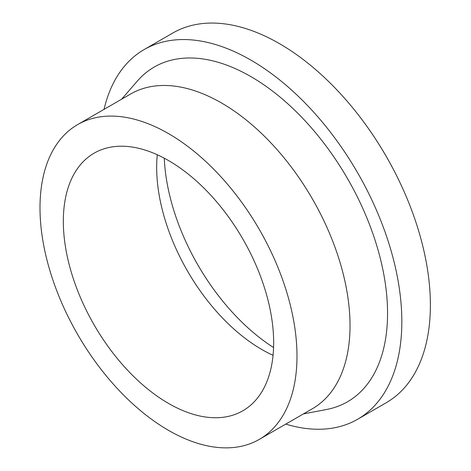 <?xml version="1.0" encoding="UTF-8"?>
<svg xmlns="http://www.w3.org/2000/svg" width="471" height="471" viewBox="0 0 471 471"><rect width="100%" height="100%" fill="white"/><g stroke="black" fill="none" stroke-linecap="round" stroke-linejoin="round"><path stroke-width="0.71" d="M164.267 158.197A163.107 94.171 -120 0 0 273.574 347.527M104.044 109.349A213.451 123.237 60 0 1 144.167 49.543L172.727 33.058A213.451 123.237 60 0 1 386.179 156.295A213.451 123.237 60 0 1 386.179 402.77L357.624 419.261A213.451 123.237 60 0 1 285.767 424.106M144.167 49.543A213.451 123.237 60 0 1 357.624 172.78A213.451 123.237 60 0 1 357.624 419.261M273.056 355.305A148.724 85.869 60 0 1 261.835 349.517A148.724 85.869 60 0 1 157.273 154.759M168.494 403.412A148.724 85.869 60 0 1 71.333 272.35A148.724 85.869 60 0 1 94.129 153.175A148.724 85.869 60 0 1 242.859 239.044A148.724 85.869 60 0 1 242.853 410.777A148.724 85.869 60 0 1 168.494 403.412M121.653 99.187L137.167 81.248A193.263 111.58 60 0 1 250.896 76.602A193.263 111.58 60 0 1 381.698 264.213A193.263 111.58 60 0 1 326.662 409.47L303.377 413.938M168.494 430.353A181.724 104.921 -120 0 0 259.356 439.355A181.724 104.921 -120 0 0 259.356 229.518A181.724 104.921 -120 0 0 77.633 124.597A181.724 104.921 -120 0 0 49.779 270.219A181.724 104.921 -120 0 0 168.494 430.353M77.633 124.597L130.661 93.982A181.724 104.921 60 0 1 221.523 102.984A181.724 104.921 60 0 1 350.024 325.549A181.724 104.921 60 0 1 312.385 408.74L259.356 439.355"/></g></svg>
